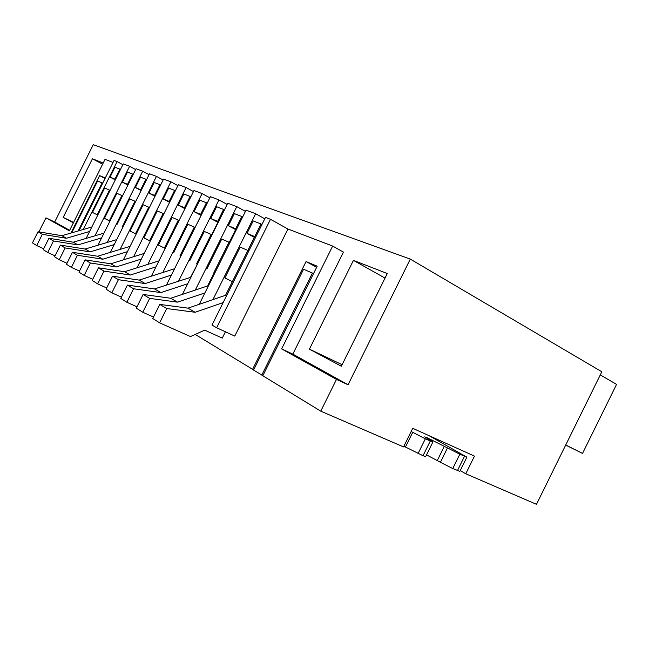 <?xml version="1.0" encoding="UTF-8"?>
<svg xmlns="http://www.w3.org/2000/svg" width="649" height="649" viewBox="0 0 649 649"><rect width="100%" height="100%" fill="white"/><g stroke="black" fill="none" stroke-linecap="round" stroke-linejoin="round"><path stroke-width="0.97" d="M127.918 185.095L122.426 182.199L127.537 184.3L132.623 174.086L133.232 174.411M122.426 182.199L127.472 172.082L132.623 174.086M55.043 255.844L47.71 252.485L53.445 240.974L77.953 244.908L101.609 237.891M53.445 240.974L48.926 238.272L43.24 249.678L47.71 252.485M48.926 238.272L73.264 242.207L77.953 244.908M73.264 242.207L103.97 233.153M109.348 220.798L104.416 218.356L109.965 221.114L109.348 220.798L121.939 195.527L122.556 195.844M104.416 218.356L116.885 193.321L121.939 195.527M128.145 184.624L127.537 184.3M155.006 196.306L148.97 193.11L154.592 195.422L159.93 184.697L160.603 185.062M148.97 193.11L154.251 182.491L159.93 184.697M79.519 271.071L71.398 267.38L77.426 255.276L102.826 259.202L127.447 251.658M77.426 255.276L72.437 252.299L66.466 264.281L71.398 267.38M72.437 252.299L97.658 256.233L102.826 259.202M97.658 256.233L130.084 246.352M135.511 233.737L130.076 231.044L136.193 234.086L135.511 233.737L148.718 207.209L149.4 207.558M130.076 231.044L143.153 204.776L148.718 207.209M155.265 195.779L154.592 195.422M565.677 445.092L582.534 453.4L616.55 384.386L600.293 374.887M582.534 453.4L565.725 445.003M169.592 202.342L163.24 198.975L169.154 201.401L174.63 190.408L175.344 190.79M163.24 198.975L168.659 188.088L174.63 190.408M92.734 279.297L84.175 275.411L90.365 262.991L116.228 266.909L141.352 259.065M90.365 262.991L85.108 259.86L78.983 272.15L84.175 275.411M85.108 259.86L110.784 263.778L116.228 266.909M110.784 263.778L144.151 253.443M149.595 240.706L143.875 237.875L150.308 241.071L149.595 240.706L163.142 213.497L163.856 213.87M143.875 237.875L157.285 210.941L163.142 213.497M169.868 201.782L169.154 201.401M313.524 273.586L303.594 269.221L253.54 370.084L262.902 375.609M428.924 435.601L466.874 457.147L459.841 454.203L452.751 468.554L459.849 471.377L466.874 457.147M312.445 273.01L261.782 375.122M459.841 454.203L447.477 447.94L440.403 462.266L452.751 468.554M440.403 462.266L426.531 454.876M432.915 441.969L430.295 441.012L423.018 455.728L425.679 456.604L432.915 441.969L424.722 436.874L427.318 437.832L427.034 438.408M423.018 455.728L403.881 446.236M447.477 447.94L427.318 437.832M430.295 441.012L425.338 438.797L418.037 453.578M411.158 431.52L425.338 438.797M115.311 179.878L110.07 177.12L114.946 179.124L119.919 169.146L120.503 169.462M110.07 177.12L114.995 167.239L119.919 169.146M43.694 248.77L36.709 245.565L42.315 234.33L66.393 238.256L89.594 231.482M42.315 234.33L38.007 231.758L32.45 242.888L36.709 245.565M38.007 231.758L61.923 235.684L66.393 238.256M61.923 235.684L91.825 227.004M97.18 214.778L92.466 212.442L97.772 215.079L97.18 214.778L109.478 190.092L110.07 190.4M92.466 212.442L104.651 187.991L109.478 190.092M115.53 179.432L114.946 179.124M102.656 183.18L102.104 182.896L78.14 230.979M102.104 182.896L97.61 180.974L71.755 232.829M141.133 190.563L135.373 187.52L140.736 189.727L145.944 179.262L146.585 179.603M135.373 187.52L140.541 177.161L145.944 179.262M66.977 263.267L59.262 259.746L65.143 247.942L90.089 251.877L114.216 244.608M65.143 247.942L60.398 245.111L54.573 256.793L59.262 259.746M60.398 245.111L85.165 249.046L90.089 251.877M85.165 249.046L116.706 239.603M122.766 227.434L122.109 227.109L135.008 201.222L135.657 201.563M122.758 227.442L122.109 227.109M116.934 224.546L129.703 198.91L135.008 201.222M141.377 190.068L140.736 189.727M229.275 242.361L235.611 229.616L228.367 225.738L235.701 228.748L241.785 216.498L242.661 216.977M228.367 225.738L234.394 213.626L241.785 216.498M153.497 317.045L142.764 312.25L149.668 298.37L177.534 302.15L204.93 292.91M149.668 298.37L143.121 294.459L136.298 308.178L142.764 312.25M143.121 294.459L170.776 298.264L177.534 302.15M170.776 298.264L207.615 285.941L208.232 286.258M207.615 285.941L214.202 272.677L214.827 272.986L213.935 272.531L229 242.215L229.892 242.685M206.853 269.027L221.747 239.051L229 242.215M235.611 229.616L236.252 229.884M236.577 229.227L235.701 228.748M247.853 250.441L254.351 237.347L247.009 233.397L254.765 236.585L261.028 223.978L261.961 224.489M247.009 233.397L253.199 220.936L261.028 223.978M225.43 331.793L222.282 338.121L204.678 330.138L190.49 336.571L159.622 322.845L166.728 308.543L195.138 312.274L223.151 302.596M166.728 308.543L159.784 304.405L152.758 318.529L159.622 322.845M159.784 304.405L187.975 308.153L195.138 312.274M187.975 308.153L225.568 295.295L226.533 295.798M225.568 295.295L232.342 281.65L233.316 282.137M233.324 282.12L232.374 281.65L247.877 250.449L248.818 250.944M232.342 281.65L224.87 277.942L232.374 281.65M224.87 277.942L240.195 247.099L247.877 250.449M254.351 237.347L255.365 237.761M255.698 237.088L254.765 236.585M184.941 208.694L178.256 205.149L184.486 207.704L190.1 196.42L190.847 196.817M178.256 205.149L183.813 193.978L190.1 196.42M106.679 287.961L97.642 283.873L103.994 271.12L130.335 275.014L155.995 266.861M103.994 271.12L98.453 267.818L92.166 280.433L97.642 283.873M98.453 267.818L124.6 271.72L130.335 275.014M124.6 271.72L158.973 260.882M164.416 248.032L158.397 245.054L165.171 248.421L164.416 248.032L178.313 220.108L179.067 220.506M158.397 245.054L172.147 217.423L178.313 220.108M185.233 208.102L184.486 207.704M195.073 227.491L201.117 215.395L194.075 211.647L200.638 214.34L206.406 202.748L207.193 203.178M194.075 211.647L199.778 200.176L206.406 202.748M121.404 297.112L111.847 292.813L118.378 279.703L145.214 283.572L171.425 275.079M118.378 279.703L112.528 276.214L106.071 289.178L111.847 292.813M112.528 276.214L139.162 280.092L145.214 283.572M139.162 280.092L174.589 268.727L180.828 256.168L180.033 255.763L194.302 227.085L195.089 227.499M180.811 256.16L180.033 255.763M173.689 252.623L187.804 224.246L194.302 227.085M201.425 214.762L200.638 214.34M211.712 234.719L217.886 222.307L210.755 218.502L217.683 221.35L223.605 209.432L224.44 209.887M210.755 218.502L216.612 206.715L223.605 209.432M136.988 306.79L126.863 302.256L133.58 288.773L160.92 292.602L187.707 283.751M133.58 288.773L127.391 285.081L120.755 298.41L126.863 302.256M127.391 285.081L154.535 288.927L160.92 292.602M154.535 288.927L190.944 277.253M190.644 277.091L197.361 264.346L196.517 263.916L211.168 234.443L212.012 234.881M197.053 264.2L196.517 263.916M189.816 260.598L204.313 231.45L211.168 234.443M218.518 221.796L217.683 221.35M410.298 259.097L601.834 371.772L536.48 504.314L465.755 473.77L474.476 456.117L412.74 428.316L403.548 446.91L320.752 411.158L336.482 379.414L348.059 384.76L410.298 259.097L93.253 144.686L54.686 222.023L69.646 230.322M460.246 470.566L465.755 473.77M253.613 369.938L195.203 334.43M320.752 411.158L262.829 375.755L317.191 266.195L306.068 261.563L252.526 369.459M234.784 336.085L287.945 229.032L270.495 219.313L216.628 327.753L234.784 336.085M38.932 231.912L45.949 217.837L69.378 230.866L105.024 159.362L113.064 162.428M78.943 230.744L105.26 177.956L99.613 175.603L70.968 233.056M336.482 379.414L281.634 348.911L332.661 246.06L287.945 229.032M306.068 261.563L316.647 267.283M387.283 273.537L341.35 366.247L309.411 349.154L353.437 260.363L387.283 273.537M348.059 384.76L292.829 354.119L343.418 252.12L332.661 246.06M103.215 162.988L92.418 158.786L63.196 217.383L73.378 222.834M281.634 348.911L292.829 354.119M216.628 327.753L211.988 325.068L265.473 217.423L270.495 219.313M385.027 278.088L353.437 260.363M342.112 364.689L309.411 349.154M86.139 238.41L123.269 163.905L129.597 166.282L94.949 235.814M135.657 169.551L129.597 166.282M122.88 164.692L117.096 161.577L83.242 229.495M79.024 230.719L114.054 160.433L117.096 161.577M54.686 222.023L45.949 217.837M99.613 175.603L105.016 178.434M73.588 222.42L63.196 217.383M102.607 164.205L92.418 158.786M97.958 245.217L136.071 168.716L142.707 171.214L107.223 242.442M149.051 174.654L142.707 171.214M123.351 259.884L163.589 179.075L170.898 181.825L133.621 256.704M177.899 185.638L170.898 181.825M163.118 180.008L156.45 176.39L120.097 249.394M110.346 252.364L149.497 173.77L156.45 176.39M137.004 267.81L178.394 184.649L186.093 187.545L147.842 264.394M193.459 191.569L186.093 187.545M151.363 276.174L193.986 190.514L202.09 193.564L162.826 272.491M209.854 197.823L202.09 193.564M166.485 285.008L210.414 196.696L218.964 199.916L178.621 281.033M227.15 204.427L218.964 199.916M182.434 294.37L227.75 203.226L236.78 206.625L195.308 290.054M245.436 211.404L236.78 206.625M199.267 304.292L246.076 210.122L255.633 213.716L212.953 299.611M264.784 218.802L255.633 213.716M464.514 456.288L457.456 470.582M444.362 446.179L437.312 460.457M432.104 439.973L431.593 441.012M412.683 432.388L405.398 447.129"/></g></svg>
